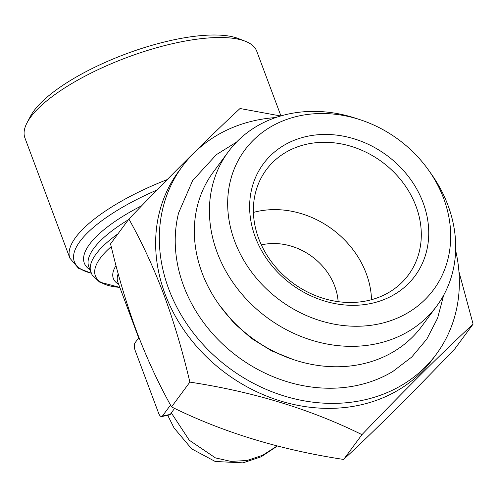 <?xml version="1.0" encoding="UTF-8"?>
<svg xmlns="http://www.w3.org/2000/svg" width="498" height="498" viewBox="0 0 498 498"><rect width="100%" height="100%" fill="white"/><g stroke="black" fill="none" stroke-linecap="round" stroke-linejoin="round"><path stroke-width="0.75" d="M138.948 337.532L135.064 342.786A5.895 2.465 -101.6 0 0 135.176 350.511L158.644 413.278A5.895 2.465 -101.6 0 0 161.669 416.558A5.895 2.465 -101.6 0 0 162.441 416.011L170.528 405.067M162.441 416.011L170.322 414.398L171.3 412.886L189.284 440.226L215.447 457.899L230.885 461.378L246.983 460.519L262.745 455.222L277.193 445.934M170.322 414.398L169.681 414.909M128.895 219.045L110.575 243.852C117.74 274.56 126.424 303.743 136.614 331.4C146.817 358.367 158.457 383.541 171.542 406.916L189.863 382.115C182.548 350.934 173.87 321.752 163.823 294.567C153.434 267.183 141.793 242.009 128.895 219.045C171.704 174.368 208.749 137.523 240.03 108.514L280.66 115.99M171.542 406.916C222.899 432.314 280.268 449.825 343.645 459.449C374.733 430.627 411.778 393.787 454.78 348.911L473.1 324.111C442.012 352.926 404.967 389.772 361.965 434.642C310.609 409.25 253.239 391.739 189.863 382.115M455.645 250.469A157.934 134.311 -143.5 0 1 436.373 354.134L432.687 359.12A157.934 134.311 -143.5 0 1 290.371 403.697A157.934 134.311 -143.5 0 1 165.087 294.063A157.934 134.311 -143.5 0 1 178.62 171.436L182.305 166.444A157.934 134.311 -143.5 0 1 275.73 117.559M458.938 271.634L473.1 324.111M436.373 354.134A157.934 134.311 -143.5 0 1 294.057 398.711A157.934 134.311 -143.5 0 1 168.766 289.077A157.934 134.311 -143.5 0 1 182.305 166.444M360.62 119.887L356.226 118.431A129.648 110.257 36.5 0 0 228.271 151.834L213.188 172.252A129.648 110.257 36.5 0 0 251.957 337.968A129.648 110.257 36.5 0 0 421.75 326.321L436.833 305.903A129.648 110.257 36.5 0 0 447.945 205.238A129.648 110.257 36.5 0 0 431.15 173.777L428.467 170.005A117.404 99.837 36.5 0 0 360.62 119.887A117.404 99.837 36.5 0 0 227.673 202.487A117.404 99.837 36.5 0 0 358.423 326.24A117.404 99.837 36.5 0 0 443.674 198.49A117.404 99.837 36.5 0 0 428.467 170.005M343.645 459.449L361.965 434.642M280.934 115.916L256.738 51.194A123.753 39.56 159.5 0 0 245.271 41.234A123.753 39.56 159.5 0 0 179.504 42.162A123.753 39.56 159.5 0 0 30.671 117.092A123.753 39.56 159.5 0 0 27.023 122.832A123.753 39.56 159.5 0 0 24.9 137.871L69.882 258.182A123.753 39.56 159.5 0 1 167.204 179.597M245.271 41.234L238.337 38.539A117.864 37.674 159.5 0 0 131.902 51.748A117.864 37.674 159.5 0 0 33.964 110.786A117.864 37.674 159.5 0 0 30.484 116.252L27.023 122.832M443.662 295.214L437.586 318.197L426.823 339.063L411.771 357.016L393.003 371.359A141.195 120.074 -143.5 0 1 183.669 286.026A141.195 120.074 -143.5 0 1 178.589 212.957L192.639 180.562L216.393 154.641L236.482 142.16M171.3 412.886L174.617 408.391M371.527 299.678A88.395 75.173 36.5 0 0 366.279 273.601A88.395 75.173 36.5 0 0 253.407 212.422M338.136 301.639A58.932 50.117 36.5 0 0 334.731 286.176A58.932 50.117 36.5 0 0 261.35 244.91M228.271 151.834A129.648 110.257 36.5 0 0 267.04 317.55A129.648 110.257 36.5 0 0 436.833 305.903M416.017 206.272A88.395 75.173 36.5 0 0 345.892 144.912A88.395 75.173 36.5 0 0 266.237 169.862A88.395 75.173 36.5 0 0 292.675 282.852A88.395 75.173 36.5 0 0 408.441 274.908A88.395 75.173 36.5 0 0 416.017 206.272M423.101 202.705A94.29 80.184 36.5 0 0 270.121 156.011A94.29 80.184 36.5 0 0 324.316 300.96A94.29 80.184 36.5 0 0 423.101 202.705M111.235 246.597A106.074 33.908 159.5 0 0 119.806 287.383L99.525 282.067L92.086 274.871L88.762 266.611A109.025 34.848 159.5 0 1 128.341 219.799M117.982 233.823A109.025 34.848 159.5 0 0 90.929 272.412M118.207 273.751A87.218 27.882 159.5 0 0 117.789 281.986L138.687 337.881M116.015 265.571A90.163 28.822 159.5 0 0 118.655 284.302M141.762 205.693A111.969 35.794 159.5 0 0 89.926 269.723M156.976 190.031A120.809 38.62 159.5 0 0 91.221 273.141M167.72 415.32L174.082 427.987L191.674 448.866L215.229 461.484L242.968 462.866L261.157 456.803L277.442 445.996M91.252 273.203L78.503 268.273L69.882 258.182M169.681 414.915L161.669 416.558M293.141 359.506L271.584 350.835L251.565 338.491L233.892 322.984L219.269 304.938"/></g></svg>
